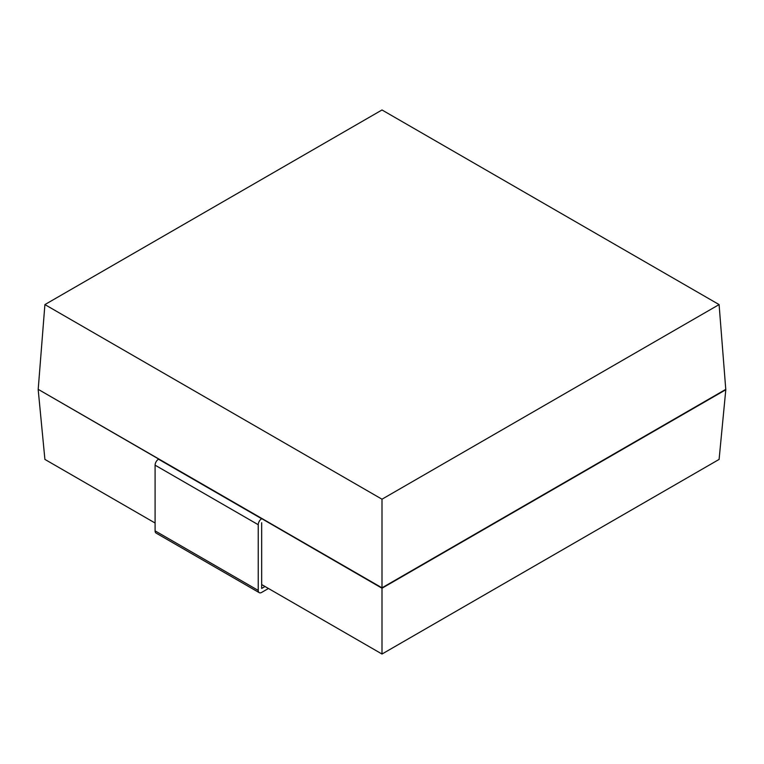 <?xml version="1.0" encoding="UTF-8"?>
<svg xmlns="http://www.w3.org/2000/svg" width="764" height="764" viewBox="0 0 764 764"><rect width="100%" height="100%" fill="white"/><g stroke="black" fill="none" stroke-linecap="round" stroke-linejoin="round"><path stroke-width="1.15" d="M261.67 584.565L382 654.032L719.096 459.412L725.8 389.745L719.096 304.588L382 499.207L44.904 304.588L38.2 389.344L382 587.831L382 499.207M725.8 389.745L382 588.232L38.2 389.344M44.904 304.588L382 109.968L719.096 304.588M382 654.032L382 587.831L725.8 389.344M38.2 389.745L44.904 459.412L155.092 523.025M155.092 530.865L258.232 590.419L258.232 524.715A4.861 2.808 -60 0 1 261.67 518.756L158.53 459.212A4.861 2.808 -60 0 0 155.092 465.171L155.092 530.865A4.861 2.808 120 0 0 156.095 533.091L259.235 592.644A4.861 2.808 120 0 0 261.67 592.406L268.46 588.481M258.232 590.419A4.861 2.808 120 0 0 259.235 592.644M265.022 586.494L261.67 588.433L261.67 522.729M155.092 465.171L258.232 524.715"/></g></svg>
